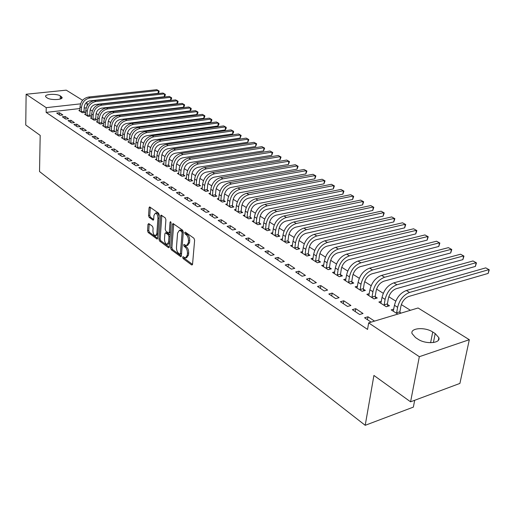 <?xml version="1.0" encoding="UTF-8"?>
<svg xmlns="http://www.w3.org/2000/svg" width="515" height="515" viewBox="0 0 515 515"><rect width="100%" height="100%" fill="white"/><g stroke="black" fill="none" stroke-linecap="round" stroke-linejoin="round"><path stroke-width="0.77" d="M182.638 257.262L183.115 258.594L191.632 264.942L192.552 264.227L194.631 240.164L193.923 238.233L185.291 232.104L184.647 232.645L185.136 233.977L186.237 234.769C187.782 236.14 188.529 238.181 188.464 240.898L188.297 242.9L186.417 245.687L184.048 244.413L183.636 245.018L184.119 246.35L185.22 247.155C186.752 248.545 187.492 250.58 187.434 253.264L187.267 255.247L185.426 257.976L183.037 256.67L182.638 257.262M183.881 257.217L184.364 258.318L192.533 264.401M185.902 232.542L186.391 233.72L187.499 234.505L186.237 234.769M184.885 244.947L185.374 246.086L186.469 246.885L185.22 247.155M148.784 223.587L147.972 224.328L147.554 230.726L148.191 232.529L157.094 239.063L157.622 238.226L159.251 215.013L158.594 213.178L149.601 206.888L149.06 207.764L148.545 215.598L149.189 217.401L153.161 220.175L153.695 219.319L153.959 215.418L155.427 213.094C157.017 213.616 157.847 215.334 157.931 218.257L156.863 233.527L155.44 235.78C153.85 235.246 153.013 233.527 152.929 230.617L153.103 228.1L152.453 226.285L148.784 223.587M79.96 108.536L46.131 112.399L367.556 329.433L368.656 322.879L418.077 307.983L469.313 339.7L419.326 356.695L368.656 322.879M46.131 112.399L46.228 107.667L26.123 94.251L66.255 90.157L82.612 100.29M469.313 339.7L459.908 383.418L410.577 401.816L373.916 375.448L365.206 425.306L39.526 171.547L40.189 135.394L25.75 125.003L26.123 94.251M410.577 401.816L419.326 356.695M170.652 247.921L171.321 249.788L180.823 256.76L181.383 255.91L183.314 232.123L182.625 230.218L173.021 223.51L172.448 224.392L170.652 247.921L171.888 247.664L172.557 249.524L181.364 256.084M168.457 247.651L159.573 241.02L158.923 239.192L160.564 215.946L161.124 215.07L165.238 217.884L165.907 219.738L165.206 229.278L165.869 231.132L168.727 233.095L169.287 232.233L170.04 222.261L170.439 221.65L171.122 223.034L169.313 246.93L168.457 247.651L169.165 247.496M365.206 425.306L413.358 407.114L414.697 400.284M65.148 116.474L62.328 116.808L65.759 119.087L68.592 118.746L65.148 116.474L65.09 118.643M85.67 114.053L84.621 114.176L88.123 116.409L90.878 116.081L89.925 115.476M76.761 124.154L73.909 124.508L77.469 126.87L80.327 126.516L76.761 124.154L76.69 126.355M97.535 121.585L96.447 121.72L100.077 124.038L102.858 123.69L101.867 123.059M88.805 132.123L85.921 132.497L89.616 134.949L92.507 134.57L88.805 132.123L88.722 134.357M109.83 129.394L108.697 129.542L112.463 131.949L115.276 131.576L114.253 130.926M101.307 140.389L98.391 140.788L102.228 143.331L105.15 142.932L101.307 140.389L101.204 142.655M122.596 137.499L121.411 137.66L125.319 140.151L128.158 139.765L127.096 139.089M114.285 148.977L111.343 149.395L115.321 152.041L118.283 151.616L114.285 148.977L114.176 151.281M135.838 145.906L134.608 146.08L138.664 148.674L141.535 148.256L140.428 147.554M127.778 157.899L124.797 158.343L128.943 161.098L131.93 160.648L127.778 157.899L127.649 160.242M149.601 154.642L148.314 154.835L152.53 157.526L155.433 157.088L154.281 156.354M141.812 167.182L138.799 167.652L143.112 170.517L146.131 170.04L141.812 167.182L141.664 169.557M163.912 163.719L162.566 163.931L166.95 166.731L169.879 166.261L168.688 165.508M156.418 176.845L153.373 177.347L157.86 180.327L160.918 179.819L156.418 176.845L156.251 179.259M178.802 173.162L177.392 173.394L181.956 176.31L184.917 175.815L183.668 175.023M171.63 186.906L168.553 187.441L173.233 190.55L176.323 190.009L171.63 186.906L171.45 189.366M194.303 182.992L192.829 183.25L197.58 186.282L200.567 185.761L199.273 184.936M187.499 197.4L184.389 197.966L189.269 201.211L192.391 200.638L187.499 197.4L187.293 199.897M210.461 193.234L208.91 193.511L213.867 196.679L216.886 196.125L215.534 195.269M204.056 208.356L200.908 208.955L206.006 212.341L209.161 211.729L204.056 208.356L203.824 210.893M227.315 203.914L225.686 204.223L230.862 207.526L233.907 206.933L232.497 206.039M221.347 219.796L218.173 220.433L223.504 223.974L226.684 223.323L221.347 219.796L221.096 222.377M244.908 215.058L243.196 215.399L248.603 218.849L251.68 218.225L250.206 217.291M239.43 231.756L236.218 232.432L241.799 236.14L245.018 235.452L239.43 231.756L239.153 234.383M263.3 226.697L261.491 227.083L267.143 230.688L270.253 230.018L268.714 229.046M258.356 244.271L255.112 244.998L260.957 248.88L264.201 248.14L258.356 244.271L258.047 246.949M282.535 238.87L280.63 239.301L286.546 243.074L289.681 242.359L288.072 241.342M278.184 257.391L274.913 258.157L281.036 262.232L284.319 261.446L278.184 257.391L277.849 260.114M302.685 251.616L300.67 252.086L306.863 256.045L310.024 255.286L308.337 254.217M298.983 271.148L295.681 271.965L302.105 276.246L305.421 275.403L298.983 271.148L298.61 273.916M323.8 264.961L321.669 265.495L328.164 269.641L331.351 268.836L329.587 267.71M320.819 285.593L317.491 286.469L324.25 290.962L327.591 290.067L320.819 285.593L320.414 288.419M345.971 278.963L343.705 279.561L350.528 283.92L353.741 283.057L351.88 281.872M343.788 300.786L340.428 301.719L347.541 306.451L350.908 305.492L343.788 300.786L343.338 303.657M369.268 293.666L366.854 294.335L374.025 298.919L377.263 297.998L375.313 296.756M371.122 322.132L364.575 317.781L367.961 316.776L367.472 319.706M374.514 321.109L367.961 316.776M401.056 313.114L399.955 312.412M397.799 314.092L391.2 309.882L393.775 309.116M86.243 107.815L84.17 108.053M410.416 310.294L401.333 304.603M395.745 301.101L388.793 296.749M383.282 293.299L376.574 289.095M371.128 285.69L364.659 281.634M359.29 278.267L353.045 274.36M347.734 271.038L341.709 267.259M336.469 263.976L330.656 260.332M325.474 257.094L319.86 253.573M314.742 250.374L309.322 246.975M304.262 243.807L299.028 240.531M294.033 237.402L288.973 234.228M284.035 231.138L279.143 228.074M274.263 225.016L269.538 222.062M264.716 219.036L260.152 216.178M255.376 213.191L250.966 210.429M246.247 207.474L241.986 204.803M237.318 201.88L233.198 199.299M228.576 196.408L224.598 193.91M220.027 191.052L216.178 188.638M211.659 185.812L207.931 183.475M203.464 180.675L199.859 178.422M195.436 175.647L191.953 173.471M187.576 170.722L184.209 168.617M179.87 165.901L176.619 163.86M172.325 161.176L169.178 159.206M164.922 156.541L161.884 154.635M157.674 151.996L154.732 150.155M150.56 147.548L147.715 145.764M143.588 143.176L140.833 141.451M136.745 138.895L134.087 137.228M130.038 134.692L127.463 133.076M123.452 130.565L120.961 129.008M116.989 126.516L114.581 125.01M110.641 122.544L108.317 121.089M104.416 118.643L102.17 117.233M98.301 114.813L96.125 113.455M92.294 111.053L90.189 109.734M381.364 301.294L378.873 302.009L386.231 306.708L389.482 305.755L387.473 304.481M355.717 308.672L352.344 309.644L359.644 314.498L363.024 313.506L355.717 308.672L355.247 311.581M357.474 286.224L355.131 286.855L362.129 291.323L365.354 290.434L363.448 289.224M332.156 293.093L328.808 294.001L335.741 298.61L339.102 297.683L332.156 293.093L331.731 295.938M334.75 271.875L332.548 272.441L339.211 276.69L342.411 275.86L340.595 274.707M309.766 278.28L306.451 279.13L313.043 283.514L316.365 282.645L309.766 278.28L309.38 281.081M313.114 258.208L311.041 258.71L317.388 262.759L320.562 261.981L318.837 260.88M288.458 264.182L285.168 264.98L291.445 269.152L294.741 268.341L288.458 264.182L288.104 266.931M292.494 245.172L290.531 245.616L296.582 249.485L299.73 248.751L298.082 247.702M268.154 250.754L264.897 251.5L270.877 255.479L274.141 254.713L268.154 250.754L267.832 253.451M272.808 232.716L270.954 233.121L276.735 236.81L279.851 236.121L278.28 235.123M248.784 237.943L245.558 238.645L251.262 242.436L254.5 241.722L248.784 237.943L248.494 240.589M254.004 220.813L252.241 221.18L257.77 224.701L260.86 224.057L259.354 223.098M230.289 225.705L227.096 226.362L232.548 229.986L235.748 229.317L230.289 225.705L230.025 228.312M236.018 209.425L234.344 209.753L239.636 213.126L242.694 212.515L241.258 211.601M212.605 214.008L209.444 214.626L214.658 218.096L217.826 217.465L212.605 214.008L212.367 216.57M218.798 198.513L217.208 198.809L222.274 202.047L225.306 201.474L223.928 200.593M195.687 202.82L192.559 203.399L197.548 206.721L200.683 206.122L195.687 202.82L195.468 205.337M202.298 188.059L200.786 188.329L205.64 191.426L208.646 190.885L207.32 190.048M179.478 192.101L176.388 192.649L181.164 195.822L184.267 195.269L179.478 192.101L179.284 194.573M186.469 178.029L185.027 178.267L189.687 181.241L192.661 180.733L191.393 179.928M163.944 181.821L160.886 182.342L165.47 185.387L168.54 184.859L163.944 181.821L163.77 184.261M171.283 168.392L169.905 168.617L174.379 171.469L177.321 170.993L176.104 170.22M149.041 171.965L146.009 172.448L150.412 175.377L153.444 174.881L149.041 171.965L148.887 174.36M156.689 159.135L155.369 159.335L159.669 162.083L162.586 161.633L161.414 160.886M134.724 162.495L131.731 162.952L135.954 165.759L138.96 165.296L134.724 162.495L134.589 164.851M142.655 150.232L141.393 150.419L145.533 153.058L148.417 152.627L147.29 151.912M120.967 153.393L118.006 153.824L122.068 156.528L125.036 156.09L120.967 153.393L120.845 155.717M129.156 141.664L127.945 141.831L131.93 144.374L134.782 143.968L133.7 143.279M107.732 144.644L104.803 145.05L108.71 147.644L111.652 147.232L107.732 144.644L107.629 146.93M116.152 133.411L114.999 133.565L118.83 136.012L121.656 135.632L120.613 134.969M94.998 136.218L92.101 136.604L95.861 139.102L98.771 138.709L94.998 136.218L94.908 138.464M103.624 125.454L102.517 125.596L106.212 127.958L109.006 127.598L108.002 126.96M82.728 128.1L79.864 128.467L83.488 130.874L86.365 130.507L82.728 128.1L82.651 130.321M91.548 117.787L90.479 117.916L94.045 120.188L96.814 119.853L95.842 119.235M70.903 120.278L68.07 120.619L71.559 122.943L74.405 122.596L70.903 120.278L70.838 122.461M79.896 110.384L78.866 110.5L82.31 112.695L85.046 112.379L84.112 111.781M59.495 112.734L56.695 113.055L60.062 115.302L62.875 114.967L59.495 112.734L59.444 114.884M46.344 97.367L45.565 96.434C44.818 93.994 57.056 93.569 60.319 95.893L62.115 97.477C62.939 99.916 50.541 100.367 47.309 97.992L46.344 97.367M86.34 102.594L87.164 103.109L85.728 103.27M80.559 103.843L46.228 107.667M87.061 105.858L87.164 103.109M435.194 333.565L438.864 337.711C440.885 343.389 425.583 344.509 417.974 339.179L415.508 337.582L412.019 333.546C410.159 327.894 425.113 326.825 432.729 332.001L435.194 333.565L433.411 342.539M185.992 257.848L186.675 257.7L188.516 254.977L187.267 255.247M186.469 246.885C188.007 248.275 188.741 250.309 188.683 252.994L188.516 254.977M186.977 245.565L187.672 245.417L189.559 242.636L188.297 242.9M187.499 234.505C189.044 235.883 189.784 237.924 189.726 240.627L189.559 242.636M173.729 223.909L171.888 247.664M179.774 254.159L180.398 253.657L182.078 232.793L181.595 231.46L179.445 230.276L177.585 233.083L176.465 247.284C176.42 249.923 177.141 251.932 178.634 253.316L179.774 254.159M180.121 254.223L181.563 253.728M183.314 232.111L182.851 231.209L181.595 231.46M180.173 230.128L181.698 230.392L182.851 231.209M169.293 247.097L160.802 240.769L159.573 241.02M161.832 215.47L160.146 238.941L160.802 240.769M168.888 233.07L170.401 232.516M164.491 239.089C164.568 242.056 165.431 243.807 167.079 244.355L168.553 242.089L168.959 236.668L168.289 234.808L165.437 232.838L164.884 233.694L164.491 239.089M167.504 244.265L168.315 244.097L169.628 242.745M170.156 235.767L169.532 234.557L168.289 234.808M166.519 232.619L169.532 234.557M155.833 235.703L157.899 234.331M159.129 216.789C158.723 214.433 157.899 213.126 156.657 212.862L156.283 212.933M150.316 207.307L149.768 215.367L150.412 217.169L153.67 219.525M149.215 223.909L148.771 230.488L149.408 232.284L157.609 238.387M399.885 311.813L400.882 306.322C402.157 301.359 404.809 298.069 408.826 296.44L488.169 273.414L488.993 269.622L409.56 292.436C403.515 294.87 399.537 299.82 397.619 307.288L396.627 312.792L399.885 311.813L400.071 313.41M488.169 273.414L489.25 269.809L485.754 267.871L406.374 290.492C400.335 292.913 396.363 297.844 394.458 305.292L393.235 311.176M396.698 313.39L396.627 312.792M387.402 303.889L388.355 298.449C389.598 293.537 392.218 290.293 396.215 288.709L475.377 266.435L476.169 262.676L396.923 284.744C390.904 287.113 386.965 291.992 385.104 299.382L384.158 304.835L387.402 303.889L387.686 306.283M475.377 266.435L476.452 262.875L473.008 260.963L393.814 282.851C387.801 285.207 383.868 290.067 382.027 297.438L380.849 303.277M384.229 305.434L384.158 304.835M375.242 296.17L376.15 290.782C377.353 285.922 379.941 282.716 383.926 281.171L462.882 259.618L463.648 255.891L384.602 277.244C378.609 279.555 374.714 284.364 372.911 291.683L372.004 297.084L375.242 296.17L375.519 298.494M462.882 259.618L463.964 256.11L460.565 254.223L381.57 275.403C375.583 277.694 371.695 282.49 369.912 289.791L368.779 295.571M372.075 297.67L372.004 297.084M363.378 288.645L364.253 283.302C365.412 278.486 367.98 275.332 371.946 273.826L450.689 252.968L451.423 249.273L372.596 269.937C366.629 272.184 362.766 276.935 361.021 284.177L360.152 289.527L363.378 288.645L363.654 290.904M450.689 252.968L451.771 249.505L448.411 247.644L369.641 268.135C363.674 270.369 359.831 275.1 358.099 282.329L357.017 288.059M360.223 290.106L360.152 289.527M351.809 281.306L352.646 276.008C353.773 271.244 356.316 268.128 360.262 266.661L438.78 246.466L439.488 242.81L360.88 262.805C354.938 265 351.121 269.68 349.428 276.858L348.603 282.162L351.809 281.306L352.08 283.501M438.78 246.466L439.855 243.054L436.546 241.213L358.002 261.053C352.067 263.229 348.256 267.897 346.576 275.055L345.539 280.733M348.668 282.735L348.603 282.162M340.531 274.141L341.323 268.894C342.417 264.176 344.934 261.099 348.867 259.669L427.141 240.119L427.823 236.488L349.46 255.852C343.544 257.989 339.765 262.611 338.123 269.712L337.331 274.971L340.531 274.141L340.788 276.278M427.141 240.119L428.216 236.752L424.946 234.937L346.647 254.14C340.737 256.264 336.965 260.873 335.336 267.955L334.344 273.587M337.396 275.538L337.331 274.971M329.516 267.15L330.276 261.955C331.338 257.281 333.829 254.243 337.743 252.852L415.772 233.913L416.423 230.314L338.31 249.067C332.42 251.153 328.679 255.71 327.083 262.747L326.33 267.955L329.516 267.15L329.774 269.236M415.772 233.913L416.841 230.591L413.616 228.795L335.561 247.393C329.684 249.466 325.95 254.011 324.366 261.034L323.414 266.609M326.401 268.515L326.33 267.955M318.766 260.332L319.493 255.176C320.523 250.548 322.989 247.554 326.883 246.196L404.655 227.849L405.286 224.282L327.424 242.443C321.566 244.477 317.864 248.977 316.313 255.949L315.592 261.105L318.766 260.332L319.017 262.36M404.655 227.849L405.723 224.566L402.537 222.795L324.746 240.814C318.894 242.835 315.199 247.322 313.661 254.268L312.747 259.805M315.663 261.659L315.592 261.105M308.266 253.67L308.968 248.565C309.966 243.975 312.405 241.02 316.281 239.694L393.788 221.92L394.393 218.386L316.802 235.979C310.97 237.962 307.301 242.404 305.801 249.305L305.112 254.423L308.266 253.67L308.517 255.646M393.788 221.92L394.857 218.675L391.709 216.931L314.182 234.383C308.363 236.353 304.7 240.782 303.213 247.67L302.337 253.155M305.176 254.97L305.112 254.423M298.018 247.161L298.681 242.102C299.653 237.557 302.073 234.64 305.929 233.34L383.154 216.12L383.739 212.618L306.425 229.658C300.618 231.596 296.988 235.986 295.533 242.823L294.87 247.889L298.018 247.161L298.262 249.093M383.154 216.12L384.222 212.92L381.113 211.195L303.869 228.106C298.069 230.031 294.451 234.402 293.003 241.226L292.159 246.659M294.941 248.43L294.87 247.889M288.001 240.808L288.638 235.793C289.584 231.286 291.973 228.403 295.816 227.141L372.757 210.442L373.317 206.972L296.286 223.491C290.512 225.383 286.919 229.716 285.497 236.488L284.866 241.509L288.001 240.808L288.239 242.687M372.757 210.442L373.819 207.288L370.748 205.582L293.788 221.971C288.02 223.851 284.435 228.171 283.025 234.924L282.22 240.312M284.937 242.044L284.866 241.509M278.209 234.595L278.821 229.619C279.742 225.164 282.111 222.313 285.928 221.077L362.586 204.893L363.127 201.449L286.379 217.459C280.636 219.306 277.076 223.587 275.699 230.295L275.094 235.278L278.209 234.595L278.448 236.43M362.586 204.893L363.648 201.771L360.609 200.09L283.939 215.972C278.203 217.813 274.649 222.074 273.278 228.769L272.512 234.113M275.165 235.806L275.094 235.278M268.643 228.518L269.223 223.594C270.118 219.171 272.461 216.358 276.265 215.154L352.627 199.459L353.148 196.048L276.697 211.568C270.98 213.371 267.452 217.594 266.113 224.244L265.54 229.181L268.643 228.518L268.875 230.314M352.627 199.459L353.683 196.376L350.683 194.715L274.308 210.114C268.605 211.91 265.083 216.12 263.757 222.757L263.017 228.055M265.605 229.709L265.54 229.181M259.29 222.583L259.843 217.697C260.712 213.319 263.036 210.538 266.815 209.36L342.881 194.142L343.376 190.756L267.227 205.807C261.543 207.564 258.047 211.742 256.747 218.334L256.2 223.227L259.29 222.583L259.515 224.34M342.881 194.142L343.936 191.097L340.969 189.449L264.897 204.384C259.219 206.135 255.73 210.3 254.442 216.873L253.734 222.126M256.264 223.748L256.2 223.227M250.142 216.776L250.67 211.935C251.513 207.59 253.818 204.848 257.577 203.695L333.334 188.934L333.817 185.574L257.97 200.168C252.311 201.893 248.854 206.019 247.586 212.547L247.065 217.401L250.142 216.776L250.361 218.489M333.334 188.934L334.39 185.928L331.454 184.299L255.691 198.777C250.039 200.49 246.588 204.609 245.333 211.124L244.651 216.332M247.129 217.916L247.065 217.401M241.187 211.099L241.696 206.296C242.514 201.989 244.799 199.279 248.539 198.153L323.986 183.836L324.45 180.501L248.912 194.657C243.286 196.344 239.861 200.419 238.632 206.888L238.13 211.704L241.187 211.099L241.413 212.772M323.986 183.836L325.036 180.862L322.139 179.252L246.679 193.299C241.059 194.973 237.64 199.035 236.417 205.498L235.767 210.661M238.194 212.212L238.13 211.704M232.432 205.536L232.915 200.779C233.713 196.511 235.973 193.833 239.694 192.726L314.832 178.84L315.277 175.538L240.054 189.263C234.454 190.911 231.061 194.94 229.864 201.352L229.387 206.129L232.432 205.536L232.651 207.178M314.832 178.84L315.875 175.898L313.011 174.308L237.866 187.936C232.278 189.572 228.892 193.589 227.701 199.987L227.076 205.112M229.452 206.631L229.387 206.129M223.864 200.097L224.321 195.378C225.1 191.149 227.334 188.496 231.042 187.421L305.859 173.941L306.29 170.665L231.383 183.984C225.815 185.593 222.448 189.578 221.283 195.938L220.832 200.67L223.864 200.097L224.077 201.706M305.859 173.941L306.901 171.038L304.069 169.467L229.246 182.683C223.684 184.286 220.323 188.258 219.171 194.599L218.572 199.685M220.896 201.165L220.832 200.67M215.47 194.773L215.907 190.093C216.667 185.902 218.881 183.282 222.564 182.226L297.065 169.145L297.477 165.894L222.892 178.821C217.356 180.392 214.021 184.331 212.888 190.634L212.457 195.327L215.47 194.773L215.682 196.344M297.065 169.145L298.108 166.274L295.307 164.716L220.8 177.546C215.27 179.111 211.942 183.037 210.815 189.327L210.242 194.367M212.521 195.822L212.457 195.327M207.255 189.559L207.674 184.917C208.408 180.765 210.609 178.171 214.272 177.141L288.452 164.446L288.844 161.221L214.581 173.761C209.071 175.3 205.768 179.194 204.667 185.445L204.255 190.099L207.255 189.559L207.461 191.097M288.452 164.446L289.488 161.607L286.713 160.068L212.534 172.512C207.03 174.044 203.734 177.926 202.64 184.164L202.092 189.16M204.32 190.582L204.255 190.099M199.208 184.454L199.608 179.851C200.322 175.731 202.504 173.169 206.148 172.158L279.999 159.837L280.385 156.637L206.444 168.804C200.966 170.317 197.689 174.167 196.614 180.359L196.221 184.975L199.208 184.454L199.414 185.96M279.999 159.837L281.036 157.03L278.293 155.504L204.436 167.581C198.964 169.087 195.694 172.924 194.631 179.104L194.11 184.067M196.292 185.458L196.221 184.975M191.329 179.452L191.709 174.881C192.404 170.8 194.561 168.263 198.185 167.278L271.72 155.318L272.087 152.144L198.468 163.957C193.022 165.431 189.771 169.242 188.728 175.383L188.355 179.96L191.329 179.452L191.529 180.926M271.72 155.318L272.744 152.537L270.034 151.03L196.505 162.759C191.059 164.227 187.821 168.025 186.784 174.154L186.282 179.072M188.426 180.437L188.355 179.96M183.604 174.553L183.964 170.021C184.647 165.972 186.784 163.461 190.389 162.495L263.596 150.882L263.944 147.734L190.659 159.199C185.239 160.648 182.02 164.414 181.003 170.504L180.649 175.042L183.604 174.553L183.804 176.001M263.596 150.882L264.62 148.133L261.935 146.646L188.735 158.028C183.321 159.463 180.108 163.223 179.098 169.3L178.621 174.179M180.714 175.518L180.649 175.042M176.04 169.75L176.381 165.251C177.044 161.24 179.162 158.755 182.748 157.809L255.627 146.537L255.961 143.408L183.005 154.539C177.617 155.955 174.424 159.682 173.433 165.721L173.098 170.227L176.04 169.75L176.233 171.167M255.627 146.537L256.644 143.814L253.992 142.34L181.119 153.393C175.731 154.796 172.551 158.517 171.566 164.543L171.109 169.384M173.162 170.697L173.098 170.227M168.624 165.045L168.946 160.583C169.59 156.599 171.695 154.146 175.261 153.219L247.805 142.269L248.133 139.166L175.506 149.974C170.143 151.359 166.976 155.047 166.017 161.034L165.695 165.502L168.624 165.045L168.817 166.435M247.805 142.269L248.822 139.578L246.196 138.123L173.652 148.848C168.296 150.226 165.141 153.901 164.182 159.882L163.744 164.684M165.759 165.972L165.695 165.502M161.35 160.429L161.659 156C162.283 152.054 164.369 149.627 167.916 148.713L240.132 138.084L240.447 135.007L168.148 145.5C162.817 146.859 159.682 150.502 158.742 156.444L158.44 160.873L161.35 160.429L161.536 161.794M240.132 138.084L241.149 135.419L238.548 133.977L166.332 144.393C161.008 145.745 157.88 149.382 156.946 155.311L156.528 160.075M158.504 161.337L158.44 160.873M154.223 155.903L154.513 151.513C155.124 147.593 157.191 145.191 160.719 144.303L232.6 133.977L232.902 130.919L160.938 141.11C155.633 142.443 152.524 146.048 151.61 151.938L151.326 156.341L154.223 155.903L154.403 157.242M232.6 133.977L233.495 132.561L233.61 131.338L231.035 129.909L159.154 140.022C153.863 141.348 150.76 144.953 149.846 150.831L149.453 155.556M151.384 156.792L151.326 156.341M147.226 151.462L147.502 147.11C148.095 143.221 150.148 140.846 153.657 139.971L225.209 129.941L225.499 126.909L153.863 136.803C148.59 138.11 145.507 141.683 144.618 147.522L144.348 151.886L147.226 151.462L147.412 152.781M225.209 129.941L226.098 128.544L226.214 127.334L223.671 125.918L152.118 135.741C146.852 137.042 143.775 140.601 142.887 146.434L142.513 151.127M144.406 152.337L144.348 151.886M140.37 147.11L140.627 142.79C141.207 138.934 143.241 136.578 146.73 135.722L217.954 125.982L218.231 122.976L146.93 132.58C141.683 133.861 138.625 137.396 137.756 143.189L137.499 147.522L140.37 147.11L140.55 148.404M217.954 125.982L218.843 124.604L218.952 123.4L216.429 121.997L145.217 131.537C139.977 132.812 136.926 136.34 136.063 142.121L135.703 146.781M137.563 147.966L137.499 147.522M133.636 142.842L133.881 138.548C134.447 134.73 136.469 132.394 139.938 131.557L210.828 122.094L211.092 119.107L140.125 128.441C134.904 129.696 131.872 133.192 131.029 138.941L130.784 143.241L133.636 142.842L133.816 144.103M210.828 122.094L211.717 120.735L211.826 119.538L209.328 118.154L138.438 127.417C133.231 128.666 130.205 132.155 129.362 137.891L129.02 142.513M130.849 143.685L130.784 143.241M127.031 138.644L127.263 134.389C127.817 130.598 129.819 128.293 133.269 127.469L203.824 118.276L204.082 115.309L133.443 124.373C128.254 125.602 125.248 129.072 124.424 134.776L124.192 139.037L127.031 138.644L127.211 139.893M203.824 118.276L204.719 116.931L204.822 115.746L202.35 114.375L131.795 123.368C126.613 124.591 123.613 128.048 122.789 133.745L122.467 138.329M124.257 139.475L124.192 139.037M120.549 134.531L120.767 130.308C121.308 126.548 123.291 124.263 126.722 123.458L196.949 114.523L197.194 111.581L126.89 120.388C121.727 121.592 118.746 125.023 117.941 130.681L117.729 134.911L120.549 134.531L120.722 135.754M196.949 114.523L197.844 113.197L197.94 112.019L195.494 110.661L125.274 119.403C120.117 120.6 117.143 124.025 116.339 129.671L116.03 134.222M117.787 135.348L117.729 134.911M114.188 130.495L114.394 126.304C114.916 122.57 116.886 120.31 120.298 119.519L190.196 110.841L190.428 107.918L120.459 116.467C115.321 117.652 112.367 121.051 111.581 126.664L111.382 130.862L114.188 130.495L114.362 131.698M190.196 110.841L191.091 109.528L191.181 108.356L188.754 107.011L118.868 115.502C113.744 116.68 110.789 120.066 110.01 125.673L109.714 130.192M111.44 131.293L111.382 130.862M107.944 126.529L108.137 122.37C108.646 118.669 110.596 116.429 113.995 115.65L183.559 107.217L183.784 104.32L114.143 112.624C109.038 113.783 106.103 117.15 105.337 122.718L105.15 126.89L107.944 126.529L108.111 127.714M183.559 107.217L184.454 105.923L184.544 104.764L182.136 103.425L112.579 111.678C107.481 112.83 104.551 116.184 103.792 121.746L103.515 126.233M105.208 127.314L105.15 126.89M101.809 122.641L101.989 118.508C102.485 114.832 104.423 112.611 107.802 111.852L177.038 103.657L177.25 100.779L107.938 108.852C102.865 109.991 99.949 113.319 99.202 118.849L99.028 122.982L101.809 122.641L101.976 123.8M177.038 103.657L177.933 102.376L178.016 101.23L175.634 99.904L106.405 107.918C101.333 109.051 98.429 112.373 97.689 117.89L97.425 122.345M99.086 123.407L99.028 122.982M95.784 118.817L95.951 114.716C96.44 111.066 98.359 108.871 101.719 108.124L170.626 100.161L170.832 97.303L101.848 105.144C96.801 106.264 93.91 109.56 93.183 115.045L93.015 119.152L95.784 118.817L95.945 119.956M170.626 100.161L171.521 98.893L171.598 97.753L169.242 96.44L100.341 104.23C95.301 105.337 92.417 108.633 91.696 114.105L91.445 118.527M93.08 119.57L93.015 119.152M89.868 115.057L90.022 110.989C90.498 107.371 92.404 105.195 95.745 104.461L164.324 96.723L164.517 93.885L95.867 101.5C90.846 102.601 87.975 105.871 87.267 111.311L87.112 115.386L89.868 115.057L90.028 116.184M164.324 96.723L165.218 95.468L165.296 94.335L162.959 93.041L94.387 100.599C89.372 101.693 86.514 104.957 85.805 110.384L85.567 114.774M87.177 115.804L87.112 115.386M84.048 111.369L84.196 107.326C84.66 103.74 86.552 101.577 89.874 100.856L158.131 93.344L158.317 90.524L89.99 97.927C84.994 99.002 82.149 102.24 81.454 107.641L81.312 111.684L84.048 111.369L84.209 112.476M158.131 93.344L159.019 92.101L159.096 90.981L156.779 89.694L88.535 97.039C83.546 98.114 80.707 101.346 80.018 106.734L79.793 111.092M81.376 112.103L81.312 111.684M184.364 258.318L183.115 258.594M186.391 233.72L185.136 233.977M185.374 246.086L184.119 246.35M188.683 252.994L187.434 253.264M189.726 240.627L188.464 240.898M192.41 264.768L191.632 264.942M173.697 224.147L172.448 224.392M181.235 256.47L180.495 256.631M172.557 249.524L171.321 249.788M181.589 253.393L180.398 253.657M183.282 232.548L182.078 232.793M181.698 230.392L180.45 230.643M160.146 238.941L158.923 239.192M161.807 215.708L160.564 215.946M170.439 232.001L169.287 232.233M170.935 222.087L170.04 222.261M169.699 241.85L168.553 242.089M170.105 236.436L168.959 236.668M166.976 232.696L165.74 232.947M157.97 233.301L156.863 233.527M159.038 218.045L157.931 218.257M153.522 219.944L152.878 220.072M150.412 217.169L149.189 217.401M149.768 215.367L148.545 215.598M150.29 207.539L149.06 207.764M157.468 238.812L156.798 238.947M149.408 232.284L148.191 232.529M148.771 230.488L147.554 230.726M149.196 224.096L147.972 224.328M432.729 332.001L430.604 342.726M60.319 95.893L60.236 99.022M61.298 96.517L61.24 98.623M397.619 307.288L394.458 305.292M409.56 292.436L406.374 290.492M385.104 299.382L382.027 297.438M396.923 284.744L393.814 282.851M372.911 291.683L369.912 289.791M384.602 277.244L381.57 275.403M361.021 284.177L358.099 282.329M372.596 269.937L369.641 268.135M349.428 276.858L346.576 275.055M360.88 262.805L358.002 261.053M338.123 269.712L335.336 267.955M349.46 255.852L346.647 254.14M327.083 262.747L324.366 261.034M338.31 249.067L335.561 247.393M316.313 255.949L313.661 254.268M327.424 242.443L324.746 240.814M305.801 249.305L303.213 247.67M316.802 235.979L314.182 234.383M295.533 242.823L293.003 241.226M306.425 229.658L303.869 228.106M285.497 236.488L283.025 234.924M296.286 223.491L293.788 221.971M275.699 230.295L273.278 228.769M286.379 217.459L283.939 215.972M266.113 224.244L263.757 222.757M276.697 211.568L274.308 210.114M256.747 218.334L254.442 216.873M267.227 205.807L264.897 204.384M247.586 212.547L245.333 211.124M257.97 200.168L255.691 198.777M238.632 206.888L236.417 205.498M248.912 194.657L246.679 193.299M229.864 201.352L227.701 199.987M240.054 189.263L237.866 187.936M221.283 195.938L219.171 194.599M231.383 183.984L229.246 182.683M212.888 190.634L210.815 189.327M222.892 178.821L220.8 177.546M204.667 185.445L202.64 184.164M214.581 173.761L212.534 172.512M196.614 180.359L194.631 179.104M206.444 168.804L204.436 167.581M188.728 175.383L186.784 174.154M198.468 163.957L196.505 162.759M181.003 170.504L179.098 169.3M190.659 159.199L188.735 158.028M173.433 165.721L171.566 164.543M183.005 154.539L181.119 153.393M166.017 161.034L164.182 159.882M175.506 149.974L173.652 148.848M158.742 156.444L156.946 155.311M168.148 145.5L166.332 144.393M151.61 151.938L149.846 150.831M160.938 141.11L159.154 140.022M144.618 147.522L142.887 146.434M153.863 136.803L152.118 135.741M137.756 143.189L136.063 142.121M146.93 132.58L145.217 131.537M131.029 138.941L129.362 137.891M140.125 128.441L138.438 127.417M124.424 134.776L122.789 133.745M133.443 124.373L131.795 123.368M117.941 130.681L116.339 129.671M126.89 120.388L125.274 119.403M111.581 126.664L110.01 125.673M120.459 116.467L118.868 115.502M105.337 122.718L103.792 121.746M114.143 112.624L112.579 111.678M99.202 118.849L97.689 117.89M107.938 108.852L106.405 107.918M93.183 115.045L91.696 114.105M101.848 105.144L100.341 104.23M87.267 111.311L85.805 110.384M95.867 101.5L94.387 100.599M81.454 107.641L80.018 106.734M89.99 97.927L88.535 97.039M180.701 230.025L179.445 230.276M166.673 232.587L165.437 232.838M156.657 212.862L155.427 213.094M438.864 337.711L438.362 340.241"/></g></svg>
